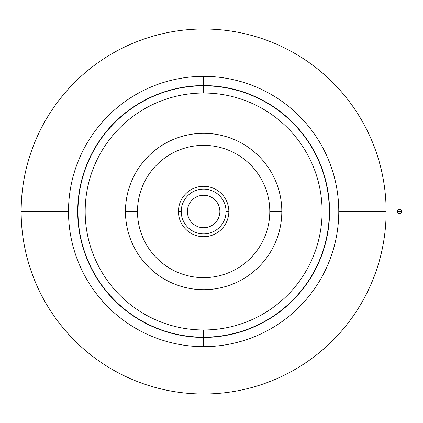 <?xml version="1.0" encoding="UTF-8"?>
<svg xmlns="http://www.w3.org/2000/svg" width="423" height="423" viewBox="0 0 423 423"><rect width="100%" height="100%" fill="white"/><g stroke="black" fill="none" stroke-linecap="round" stroke-linejoin="round"><path stroke-width="0.63" d="M203.637 85.573A125.927 125.927 0 0 0 77.71 211.5A125.927 125.927 0 0 0 203.637 337.427L203.637 337.427A125.927 125.927 0 0 0 329.565 211.5A125.927 125.927 0 0 0 203.637 85.573L203.637 85.573A125.927 125.927 0 0 1 329.565 211.5A125.927 125.927 0 0 1 203.637 337.427L203.637 346.638A135.138 135.138 0 0 0 338.775 211.5A135.138 135.138 0 0 0 203.637 76.362L203.637 85.573L203.637 76.362A135.138 135.138 0 0 1 338.775 211.5A135.138 135.138 0 0 1 203.637 346.638A135.138 135.138 0 0 1 68.5 211.5L21.15 211.5A182.487 182.487 0 0 0 203.637 393.987A182.487 182.487 0 0 0 386.13 211.5L338.775 211.5L386.13 211.5A182.487 182.487 0 0 1 203.637 393.987A182.487 182.487 0 0 1 21.15 211.5A182.487 182.487 0 0 1 203.637 29.013A182.487 182.487 0 0 1 386.13 211.5A182.487 182.487 0 0 0 203.637 29.013A182.487 182.487 0 0 0 21.15 211.5L68.5 211.5A135.138 135.138 0 0 1 203.637 76.362A135.138 135.138 0 0 0 68.5 211.5A135.138 135.138 0 0 0 203.637 346.638L203.637 337.427A125.927 125.927 0 0 1 77.71 211.5A125.927 125.927 0 0 1 203.637 85.573M226.046 211.5A22.408 22.408 0 0 0 203.637 189.092A22.408 22.408 0 0 0 181.229 211.5L178.437 211.5A25.206 25.206 0 0 0 203.637 236.706A25.206 25.206 0 0 0 228.843 211.5L226.046 211.5A22.408 22.408 0 0 1 203.637 233.908A22.408 22.408 0 0 1 181.229 211.5A22.408 22.408 0 0 1 203.637 189.092A22.408 22.408 0 0 1 226.046 211.5L228.843 211.5A25.206 25.206 0 0 0 203.637 186.294A25.206 25.206 0 0 0 178.437 211.5L181.229 211.5A22.408 22.408 0 0 0 203.637 233.908A22.408 22.408 0 0 0 226.046 211.5M281.818 211.5L269.789 211.5A66.152 66.152 0 0 1 203.637 277.652A66.152 66.152 0 0 1 137.491 211.5L125.462 211.5A78.176 78.176 0 0 0 203.637 289.676A78.176 78.176 0 0 0 281.818 211.5A78.176 78.176 0 0 1 203.637 289.676A78.176 78.176 0 0 1 125.462 211.5A78.176 78.176 0 0 1 203.637 133.324A78.176 78.176 0 0 1 281.818 211.5A78.176 78.176 0 0 0 203.637 133.324A78.176 78.176 0 0 0 125.462 211.5L137.491 211.5A66.152 66.152 0 0 1 203.637 145.348A66.152 66.152 0 0 1 269.789 211.5L281.818 211.5M187.405 211.5A16.238 16.238 0 0 0 203.637 227.738A16.238 16.238 0 0 0 219.875 211.5A16.238 16.238 0 0 0 203.637 195.262A16.238 16.238 0 0 0 187.405 211.5A16.238 16.238 0 0 1 203.637 195.262A16.238 16.238 0 0 1 219.875 211.5A16.238 16.238 0 0 1 203.637 227.738A16.238 16.238 0 0 1 187.405 211.5M203.637 85.816L203.637 93.028A118.472 118.472 0 0 1 322.109 211.5A118.472 118.472 0 0 1 203.637 329.972L203.637 337.184A125.684 125.684 0 0 0 329.327 211.5A125.684 125.684 0 0 0 203.637 85.816A125.684 125.684 0 0 1 329.327 211.5A125.684 125.684 0 0 1 203.637 337.184A125.684 125.684 0 0 1 77.954 211.5A125.684 125.684 0 0 1 203.637 85.816A125.684 125.684 0 0 0 77.954 211.5A125.684 125.684 0 0 0 203.637 337.184L203.637 329.972A118.472 118.472 0 0 1 85.171 211.5A118.472 118.472 0 0 1 203.637 93.028L203.637 85.816M269.789 211.5A66.152 66.152 0 0 0 203.637 145.348A66.152 66.152 0 0 0 137.491 211.5A66.152 66.152 0 0 0 203.637 277.652A66.152 66.152 0 0 0 269.789 211.5M228.843 211.5A25.206 25.206 0 0 1 203.637 236.706A25.206 25.206 0 0 1 178.437 211.5A25.206 25.206 0 0 1 203.637 186.294A25.206 25.206 0 0 1 228.843 211.5M203.637 93.028A118.472 118.472 0 0 0 85.171 211.5A118.472 118.472 0 0 0 203.637 329.972A118.472 118.472 0 0 0 322.109 211.5A118.472 118.472 0 0 0 203.637 93.028M397.52 211.5L401.85 211.5A2.163 2.163 0 0 0 399.687 209.337A2.163 2.163 0 0 0 397.52 211.5A2.163 2.163 0 0 0 399.687 213.663A2.163 2.163 0 0 0 401.85 211.5L397.52 211.5A2.163 2.163 0 0 1 399.687 209.337A2.163 2.163 0 0 1 401.85 211.5A2.163 2.163 0 0 1 399.687 213.663A2.163 2.163 0 0 1 397.52 211.5"/></g></svg>
